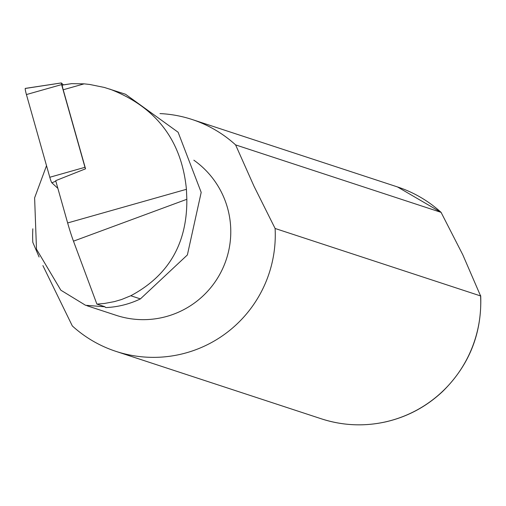 <?xml version="1.0" encoding="UTF-8"?>
<svg xmlns="http://www.w3.org/2000/svg" width="506" height="506" viewBox="0 0 506 506"><rect width="100%" height="100%" fill="white"/><g stroke="black" fill="none" stroke-linecap="round" stroke-linejoin="round"><path stroke-width="0.76" d="M122.914 93.395L125.545 94.274L178.112 132.237L201.192 192.375L187.378 254.948L140.402 298.907A89.233 88.658 108.2 0 1 105.868 307.578L104.464 306.598L96.893 304.112L73.478 241.166A29.943 2.821 -105.7 0 1 67.64 222.95L55.692 180.667L85.546 168.814L63.212 89.771A4.693 0.443 -105.7 0 1 62.352 85.027A4.693 0.443 -105.7 0 1 62.421 85.065L71.688 83.648L84.129 83.851L89.695 84.458L104.325 87.443L122.914 93.395M96.893 304.112L104.508 303.461L114.419 301.608L121.611 299.501L130.776 295.751C168.53 275.65 187.22 243.5 186.834 199.288L186.429 189.307C181.603 140.32 156.025 106.905 109.694 89.056M62.352 85.027L71.688 83.648M39.107 257.004L32.808 242.355A122.028 121.244 108.2 0 1 32.839 228.807M159.985 113.591A122.028 121.244 108.2 0 1 192.021 119.473A122.028 121.244 108.2 0 1 235.6 144.893L441.074 212.356L462.8 254.796L480.586 295.94L275.106 228.478A122.028 121.244 108.2 0 1 115.893 351.354A122.028 121.244 108.2 0 1 72.32 325.94L42.896 265.587M275.106 228.478L254.012 186.246L235.6 144.893M104.976 306.788L85.546 305.276L60.84 290.191L36.489 249.211L34.617 197.852L46.52 165.69M85.546 168.814L84.97 167.303L49.79 177.264A6.104 0.576 74.3 0 0 51.852 182.805L57.867 188.352M84.97 167.303L61.599 84.597L61.302 82.933L63.408 84.869M61.283 82.952L25.395 88.442A6.104 0.576 74.3 0 0 25.3 88.398A6.104 0.576 74.3 0 0 26.426 94.559L49.79 177.264M67.64 222.95L186.429 189.307M63.212 89.771L84.129 83.851M73.478 241.166L186.834 199.288M192.021 119.473L397.501 186.942A122.028 121.244 108.2 0 1 441.074 212.356M480.586 295.94A122.028 121.244 108.2 0 1 321.367 418.816C342.695 425.698 364.301 426.684 386.186 421.764C407.741 416.704 426.596 406.565 442.756 391.353C469.397 365.035 482.047 333.15 480.7 295.706M193.842 160.187A87.709 87.146 108.2 0 1 222.368 194.146A87.709 87.146 108.2 0 1 208.94 289.786A87.709 87.146 108.2 0 1 116.222 315.339L86.88 305.706M140.402 298.907L130.776 295.751M85.527 168.795L84.002 169.428M55.831 181.154L51.852 182.805M61.599 84.597L26.426 94.559M397.501 186.942L441.219 212.45M115.893 351.354L321.367 418.816M61.302 82.933L25.3 88.398"/></g></svg>
